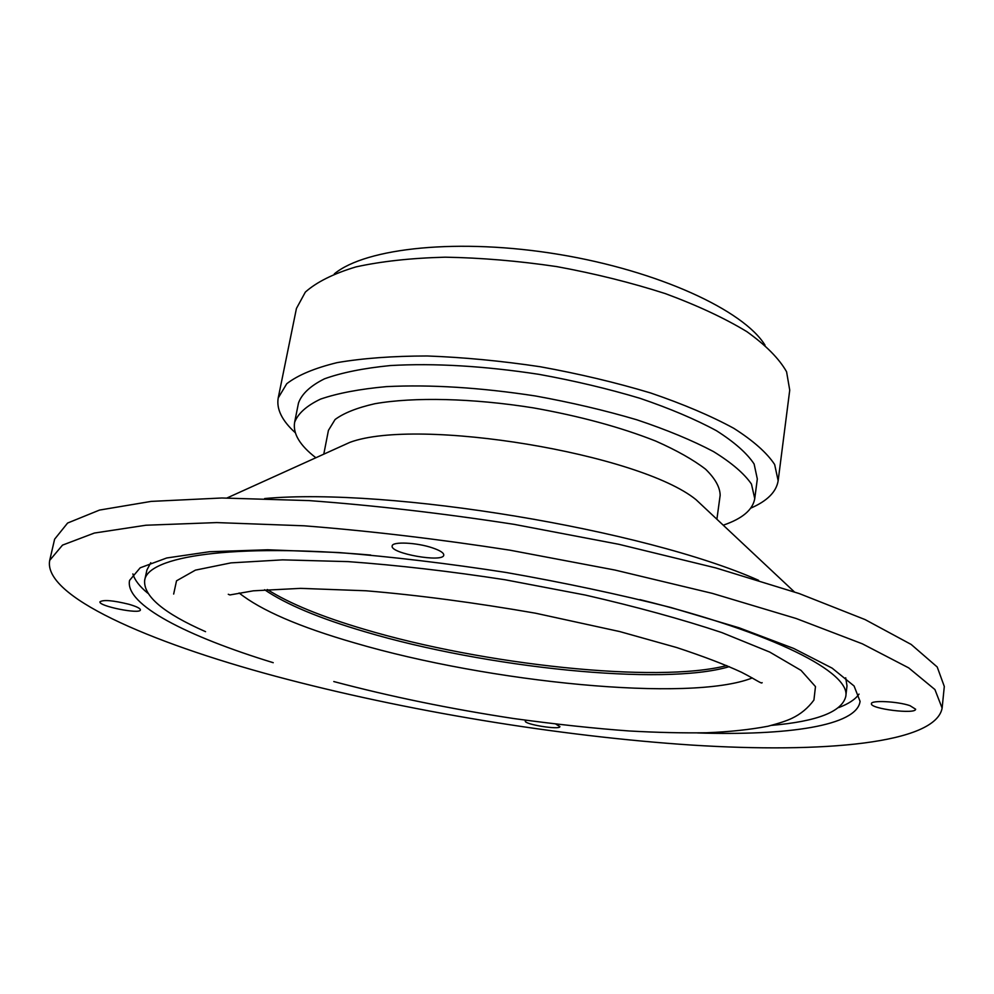 <?xml version="1.0" encoding="UTF-8"?>
<svg xmlns="http://www.w3.org/2000/svg" width="994" height="994" viewBox="0 0 994 994"><rect width="100%" height="100%" fill="white"/><g stroke="black" fill="none" stroke-linecap="round" stroke-linejoin="round"><path stroke-width="1.49" d="M275.711 676.293C148.106 642 42.866 595.978 49.7 560.38L62.51 545.122L94.318 533.057L145.932 525.23L216.717 522.583L304.176 525.801C369.507 530.933 438.056 539.059 509.835 550.167L614.951 570.047L712.363 593.381L796.206 618.516L862.357 643.826L908.69 667.881L934.919 689.55L942.126 708.126C935.54 743.587 823.28 753.427 691.812 745.078C558.553 736.268 404.831 710.859 275.711 676.293M49.7 560.38L54.62 539.183L67.604 523.043L99.524 510.071L151.163 501.398L221.861 497.994L309.122 500.603C374.266 505.412 442.603 513.326 514.109 524.347L618.815 544.29L715.804 567.922L799.263 593.58L865.091 619.585L911.175 644.447L937.218 666.999L944.3 686.469L942.126 708.126M128.934 604.277C113.067 600.401 103.413 599.568 99.972 601.792C98.133 606.104 140.365 614.578 140.403 609.918C140.353 608.378 136.526 606.502 128.934 604.277M273.226 662.7C187.207 636.371 124.61 604.663 129.555 580.421L140.179 567.81L166.706 557.982L209.473 551.732L267.697 549.769L339.153 552.565C392.307 556.814 447.971 563.461 506.145 572.482C564.107 582.683 618.939 594.337 670.627 607.433L739.188 627.823L793.672 648.436L832.14 668.142L854.082 685.997L860.071 701.354C856.94 725.906 787.459 735.746 697.552 732.951M432.564 547.905C416.871 542.488 392.145 541.345 392.183 545.954C389.71 553.434 443.523 562.964 443.759 555.099C443.871 552.888 440.131 550.502 432.564 547.905M526.323 720.339L525.279 721.048C523.962 724.377 560.144 730.192 559.92 726.602L555.894 724.141M909.982 705.665C897.719 701.366 870.831 700.037 871.44 703.69C869.837 708.821 915.983 714.599 915.623 709.207L909.982 705.665M264.652 498.541C388.952 487.222 644.547 529.541 758.571 580.31M147.696 593.145C139.595 586.46 134.662 580.036 132.885 573.886M859.027 694.098C855.362 699.354 848.615 703.839 838.799 707.554M330.903 450.941L349.888 442.355C418.151 416.971 639.54 453.624 695.999 499.647L711.195 513.898M205.547 631.662C163.662 613.199 143.36 596.114 144.652 580.397L146.926 569.96L150.765 562.741M845.695 677.784L847 685.86L845.782 696.459C841.943 711.754 817.23 721.395 771.63 725.371M323.783 454.171L328.43 430.377L335.09 419.505C343.849 413.007 357.107 407.751 374.862 403.726C413.765 396.892 472.51 398.184 533.393 407.875C579.837 416.138 620.604 427.196 655.705 441.063C676.653 450.344 693.278 459.725 705.554 469.18C715.108 478.474 719.979 487.147 720.165 495.236L716.898 519.253M144.652 580.397C147.46 556.416 231.826 543.047 370.75 555.062M639.925 599.618C775.295 633.016 850.852 672.863 845.782 696.459M315.868 457.749C299.902 445.449 292.808 433.682 294.597 422.438C297.865 413.591 306.5 405.825 320.515 399.116C337.637 393.226 359.579 389.064 386.355 386.629C430.651 384.429 480.313 387.536 535.356 395.96C571.09 402.433 604.924 410.373 636.868 419.803C666.825 429.83 692.371 440.429 713.506 451.587C731.621 462.782 744.27 473.616 751.464 484.09L754.744 498.615C752.818 509.835 742.307 518.694 723.234 525.192M173.664 594.052L176.522 580.819L195.42 570.134L230.981 562.877L282.607 559.858L348.186 561.622C397.749 565.226 449.996 571.277 504.94 579.738L585.255 595.046C636.632 606.825 682.157 619.337 721.818 632.569L769.716 652.064L801.04 670.391L815.478 686.593L813.924 700.049C808.023 708.063 800.704 714.139 791.969 718.289C787.062 720.675 779.097 723.309 768.064 726.229C749.874 729.671 729.372 731.845 706.535 732.764C682.493 733.112 656.736 732.516 629.252 730.975C594.971 728.49 556.565 724.365 514.035 718.587C450.605 708.946 390.518 696.608 333.773 681.549M294.597 422.438L298.498 402.98C301.816 393.848 310.488 385.784 324.529 378.801C341.65 372.626 363.58 368.215 390.319 365.556C434.527 363.046 484.066 365.966 538.947 374.34C574.557 380.801 608.266 388.803 640.086 398.346C669.919 408.509 695.353 419.294 716.388 430.675C734.404 442.119 746.979 453.214 754.111 463.987L757.316 478.946L754.744 498.615M752.309 677.933C689.998 702.659 489.284 682.48 354.734 642.944C299.418 626.978 260.875 610.316 239.119 592.971M295.293 432.725C281.998 420.673 276.307 409.081 278.208 397.973L286.744 383.734C297.827 375.148 314.626 368.115 337.152 362.624C362.798 358.238 392.816 356.026 427.196 355.976C463.415 357.306 501.088 360.884 540.202 366.736C579.117 373.806 615.92 382.541 650.635 392.978C683.176 404.086 710.872 415.852 733.734 428.277C753.303 440.74 766.933 452.817 774.649 464.509L778.153 480.736C776.364 491.868 767.244 501.001 750.781 508.133M729.236 666.651C663.209 686.444 485.333 667.645 364.86 631.724C319.534 618.405 286.11 604.414 264.59 589.728M278.208 397.973L296.436 308.475L305.344 292.099C316.577 282.085 333.437 273.685 355.914 266.914C381.435 261.31 411.218 258.067 445.25 257.185C481.059 257.794 518.234 260.925 556.777 266.603C595.095 273.648 631.289 282.656 665.384 293.628C697.316 305.431 724.464 318.092 746.829 331.623C765.914 345.291 779.172 358.672 786.577 371.768L789.733 390.145L778.153 480.736M726.751 665.582C656.562 683.661 482.997 664.713 364.388 629.314C321.721 616.752 289.366 603.495 267.299 589.517M334.332 273.859C365.904 247.73 459.216 237.839 558.802 254.389C658.401 270.815 743.549 310.252 765.02 345.166M349.888 442.355L227.03 497.969M695.999 499.647L794.368 591.89M228.285 594.275L229.912 594.946L253.321 590.821L300.499 588.361L366.053 590.784C417.977 595.12 474.436 602.588 535.455 613.186L619.759 631.575L676.616 647.516C703.454 656.375 725.073 664.613 741.462 672.242C756.757 680.058 761.764 684.207 762.149 682.654"/></g></svg>
